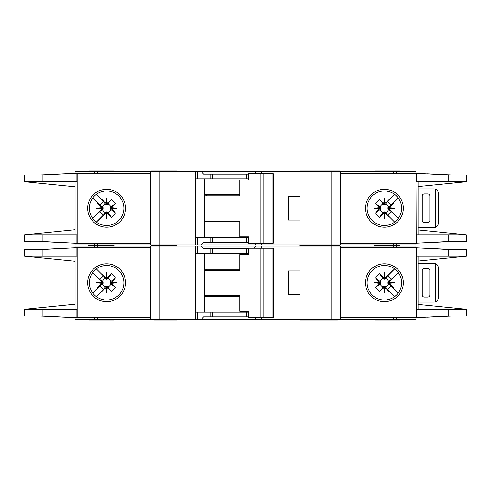 <?xml version="1.0" encoding="UTF-8"?>
<svg xmlns="http://www.w3.org/2000/svg" width="491" height="491" viewBox="0 0 491 491"><rect width="100%" height="100%" fill="white"/><g stroke="black" fill="none" stroke-linecap="round" stroke-linejoin="round"><path stroke-width="0.74" d="M243.604 316.836L239.817 316.836M217.513 316.836L213.726 316.836M213.726 248.655L217.513 248.655M239.817 248.655L243.604 248.655M106.615 286.333L105.982 286.339L105.982 287.64L106.615 287.579L106.615 286.333L107.793 286.91A4.327 4.327 0 0 0 110.782 283.921L110.211 283.381L111.512 283.381L111.457 282.165L115.624 277.943L110.782 281.57A4.327 4.327 0 0 0 107.793 278.581L107.253 279.152L107.253 277.851L106.038 277.906L101.815 273.739L105.442 278.581A4.327 4.327 0 0 0 102.453 281.57L103.024 282.11L101.723 282.11L101.778 283.325L97.611 287.548L102.453 283.921A4.327 4.327 0 0 0 105.442 286.91L105.982 286.339M102.453 283.921L103.024 283.381L103.024 282.11M105.442 278.581L106.301 279.324L107.253 279.152M385.018 286.339L383.747 286.339L383.747 287.64L384.962 287.585L389.185 291.752L385.018 286.339L385.018 287.64M383.747 287.64L379.58 291.752L375.376 287.548L380.218 283.921A4.327 4.327 0 0 0 383.207 286.91L383.747 286.339M380.218 283.921L380.789 283.381L380.789 282.11L379.488 282.11L379.543 283.325L375.376 287.548M379.488 282.11L375.376 277.943L379.58 273.739L383.207 278.581A4.327 4.327 0 0 0 380.218 281.57L380.789 282.11M383.207 278.581L384.698 279.324L385.018 277.851L384.385 277.912L384.385 279.158M387.97 282.748L387.976 283.381L389.277 283.381L389.216 282.748L387.97 282.748L387.976 282.11L389.277 282.11L393.389 277.943L388.547 281.57A4.327 4.327 0 0 0 385.558 278.581L385.018 279.152M389.222 282.165L394.476 282.748L389.216 282.748L389.277 282.11M383.802 277.906L384.385 272.652L384.385 277.912L383.747 277.851L383.747 279.152M110.782 281.57L110.039 282.429L110.211 283.381M110.205 282.748L116.711 282.748L111.457 283.325M110.211 282.11L111.512 282.11M106.615 279.158L106.615 272.652L107.198 277.906M105.982 279.152L105.982 277.851M299.792 319.359L299.792 319.991L318.561 319.991L318.561 319.359M176.478 319.359L176.478 319.991L171.427 319.991L171.427 319.359M337.458 319.359L337.458 319.991L318.561 319.991M113.98 319.359L113.98 319.991L88.73 319.991L88.73 319.359M339.772 246.132L339.772 245.5L299.792 245.5L318.561 245.5L318.561 244.868M299.792 246.132L299.792 244.868M314.522 246.132L314.522 244.868M176.478 246.132L176.478 245.5L151.228 245.5L151.228 246.132M374.701 246.132L374.701 245.5L399.956 245.5L374.701 245.5L374.701 244.868M89.362 282.748A17.253 17.253 0 0 0 106.615 300.001A17.253 17.253 0 0 0 123.873 282.748A17.253 17.253 0 0 0 106.615 265.49A17.253 17.253 0 0 0 89.362 282.748M106.615 301.695A18.946 18.946 0 0 1 87.668 282.748A18.946 18.946 0 0 1 106.615 263.802A18.946 18.946 0 0 1 125.561 282.748A18.946 18.946 0 0 1 106.615 301.695M384.385 265.49A17.253 17.253 0 0 1 394.586 268.835A17.253 17.253 0 0 0 367.127 282.748A17.253 17.253 0 0 0 394.586 296.656A17.253 17.253 0 0 0 394.586 268.835L396.096 270.075M384.385 301.695A18.946 18.946 0 0 1 365.439 282.748A18.946 18.946 0 0 1 384.385 263.802A18.946 18.946 0 0 1 403.332 282.748A18.946 18.946 0 0 1 384.385 301.695M396.587 294.944L394.586 296.656M466.309 309.244L466.45 315.995L448.197 315.995L416.227 317.677L416.227 309.262L466.309 309.262L418.05 304.42M448.197 249.496L466.45 249.496L466.45 256.234L416.227 256.234L416.227 247.814L448.197 249.496L448.197 256.234M418.05 261.071L466.309 256.247M397.735 271.811L395.838 269.841M396.691 294.839L397.857 293.526M395.838 295.65A17.253 17.253 0 0 1 384.385 300.001M340.195 317.677L415.945 317.677L415.945 319.359L340.195 319.359L340.195 246.132L415.945 246.132L415.945 247.814L340.195 247.814M416.227 317.677L416.227 247.814M418.05 309.262L418.05 256.234M75.055 247.814L75.055 246.132L197.308 246.132L197.308 253.288L195.627 253.288L195.627 319.359L75.055 319.359L75.055 317.677M248.526 253.288L210.786 253.288L210.786 248.655L203.661 248.655L201.335 246.132L197.308 246.132M201.335 246.132L256.001 246.132L254.062 248.237M260.027 248.237L260.027 246.132L256.001 246.132M260.027 246.132L331.775 246.132L331.775 319.359L261.703 319.359L261.703 317.677M340.195 246.132L331.775 246.132M340.195 319.359L331.775 319.359M261.494 317.677L261.703 319.359M261.494 319.359L260.027 319.359L260.027 317.677M254.448 317.677L256.001 319.359L260.027 319.359M256.001 319.359L201.335 319.359L203.661 316.836L210.786 316.836L210.786 312.208L195.841 312.208L195.627 319.359M197.308 312.208L197.308 319.359L201.335 319.359M197.308 319.359L195.841 319.359M451.665 315.995L427.182 317.174M434.768 316.75L450.413 315.995M427.182 248.317L451.665 249.496M434.768 248.741L450.413 249.496M399.956 246.132L399.956 244.868M113.98 244.868L113.98 245.5L88.73 245.5L88.73 246.132M150.805 317.677L74.816 317.677L42.913 315.995L24.55 315.995L24.55 309.262L75.055 304.211M76.891 247.814L76.891 256.234L42.913 256.234L42.913 249.496L74.816 247.814L150.805 247.814M75.055 256.234L75.055 309.262M42.913 249.496L24.55 249.496L24.55 256.234L75.055 261.28M76.891 317.677L76.891 309.262L24.703 309.244M42.913 256.234L24.703 256.234M101.723 282.11L97.611 277.943L97.838 277.538L99.759 279.459L92.762 272.462M99.759 279.459L103.331 275.887L101.41 273.966L103.331 275.887M96.334 268.89L101.41 273.966L101.815 273.739M105.982 287.64L96.334 296.601L103.331 289.604L99.759 286.032L92.762 293.029L97.838 287.953L97.611 287.548M106.038 277.906L106.615 272.652M107.253 277.851L111.42 273.739L115.624 277.943M111.457 282.165L116.711 282.748M111.512 283.381L115.624 287.548L111.42 291.752L107.793 286.91M107.198 287.585L106.615 292.839L106.615 287.579L107.198 287.585L111.42 291.752M106.615 292.839L106.038 287.585M101.41 291.525L103.331 289.604M99.759 286.032L97.838 287.953M101.778 283.325L96.524 282.748L101.778 282.165M74.816 247.814L40.342 249.496M41.391 249.496L66.979 248.231M40.342 315.995L74.816 317.677M41.391 315.995L66.979 317.266M150.805 319.359L150.805 246.132M210.786 253.288L197.308 253.288M210.786 248.655L248.526 248.655M300.001 294.532L300.001 270.964L288.217 270.964L288.217 294.532L300.001 294.532M374.701 319.359L374.701 319.991L399.956 319.991L399.956 319.359M248.526 312.208L210.786 312.208M248.526 316.836L210.786 316.836M204.594 253.288L204.594 312.208M322.612 319.359L322.612 319.991M155.438 319.359L155.438 319.991L171.427 319.991M154.174 319.359L154.174 319.991L155.438 319.991M102.453 281.57L97.611 277.943M105.442 286.91L101.815 291.752M111.42 273.739L107.793 278.581M115.624 287.548L110.782 283.921M107.253 287.64L107.253 286.339M101.723 283.381L103.024 283.381M96.524 282.748L103.03 282.748M389.277 283.381L393.389 287.548L393.162 287.953L391.241 286.032L398.238 293.029M391.241 286.032L387.669 289.604L389.59 291.525L387.669 289.604M394.666 296.601L389.59 291.525L389.185 291.752M385.018 277.851L394.666 268.89L387.669 275.887L391.241 279.459L398.238 272.462L393.162 277.538L393.389 277.943M384.962 287.585L384.385 292.839L383.802 287.585M379.543 283.325L374.289 282.748L379.543 282.165M383.747 277.851L379.58 273.739M384.385 272.652L384.962 277.906M389.59 273.966L387.669 275.887M391.241 279.459L393.162 277.538M394.476 282.748L389.222 283.325M427.729 268.436L424.365 268.436A2.105 2.105 0 0 0 422.26 270.541L422.26 294.95A2.105 2.105 0 0 0 424.365 297.055L427.729 297.055A2.105 2.105 0 0 0 429.834 294.95L429.834 270.541A2.105 2.105 0 0 0 427.729 268.436M435.726 301.756L435.726 263.741C437.328 264.526 438.168 265.815 438.254 267.595L438.254 297.896C438.168 299.676 437.328 300.965 435.726 301.756A4.21 4.21 0 0 1 434.044 302.106L419.314 302.106A4.21 4.21 0 0 1 418.05 301.91M418.05 263.581A4.21 4.21 0 0 1 419.314 263.385L434.044 263.385A4.21 4.21 0 0 1 435.726 263.741M375.376 277.943L380.218 281.57M380.795 282.748L374.289 282.748M380.789 283.381L379.488 283.381M385.558 278.581L389.185 273.739M379.58 291.752L383.207 286.91M388.547 281.57L387.976 282.11M384.385 286.333L384.385 292.839M385.558 286.91A4.327 4.327 0 0 0 388.547 283.921L387.976 283.381M388.547 283.921L393.389 287.548M263.108 317.677L248.526 317.677L248.526 311.362L239.811 311.362L239.811 295.582L237.055 295.582L237.055 270.332L239.811 270.332L239.811 254.547L248.526 254.547L248.526 248.237L272.941 248.237L272.941 317.677L263.108 317.677L263.108 248.237M272.941 317.677L273.254 317.677L273.254 248.237L272.941 248.237M260.15 317.677L260.15 248.237M248.526 254.547L248.004 254.547M204.594 295.582L237.055 295.582M237.055 270.332L204.594 270.332M239.811 296.214L204.594 296.214M204.594 269.277L239.811 269.277M243.604 242.345L239.817 242.345M217.513 242.345L213.726 242.345M213.726 174.164L217.513 174.164M239.817 174.164L243.604 174.164M106.615 211.842L105.982 211.848L105.982 213.149L106.615 213.088L106.615 211.842L107.793 212.419A4.327 4.327 0 0 0 110.782 209.43L110.211 208.89L111.512 208.89L111.457 207.675L115.624 203.452L110.782 207.079A4.327 4.327 0 0 0 107.793 204.09L107.253 204.661L107.253 203.36L106.038 203.415L101.815 199.248L105.442 204.09A4.327 4.327 0 0 0 102.453 207.079L103.024 207.619L101.723 207.619L101.778 208.835L97.611 213.057L102.453 209.43A4.327 4.327 0 0 0 105.442 212.419L105.982 211.848M102.453 209.43L103.024 208.89L103.024 207.619M105.442 204.09L106.301 204.833L107.253 204.661M385.018 211.848L383.747 211.848L383.747 213.149L384.962 213.094L389.185 217.261L385.018 211.848L385.018 213.149M383.747 213.149L379.58 217.261L375.376 213.057L380.218 209.43A4.327 4.327 0 0 0 383.207 212.419L383.747 211.848M380.218 209.43L380.789 208.89L380.789 207.619L379.488 207.619L379.543 208.835L375.376 213.057M379.488 207.619L375.376 203.452L379.58 199.248L383.207 204.09A4.327 4.327 0 0 0 380.218 207.079L380.789 207.619M383.207 204.09L384.698 204.833L385.018 203.36L384.385 203.421L384.385 204.667M387.97 208.252L387.976 208.89L389.277 208.89L389.216 208.252L387.97 208.252L387.976 207.619L389.277 207.619L393.389 203.452L388.547 207.079A4.327 4.327 0 0 0 385.558 204.09L385.018 204.661M389.222 207.675L394.476 208.252L389.216 208.252L389.277 207.619M383.802 203.415L384.385 198.161L384.385 203.421L383.747 203.36L383.747 204.661M110.782 207.079L110.039 207.939L110.211 208.89M110.205 208.252L116.711 208.252L111.457 208.835M110.211 207.619L111.512 207.619M106.615 204.667L106.615 198.161L107.198 203.415M105.982 204.661L105.982 203.36M176.478 244.868L176.478 245.5L171.427 245.5L171.427 244.868M337.458 244.868L337.458 245.5M339.772 171.641L339.772 171.009L299.792 171.009L299.792 171.641M314.522 171.641L314.522 171.009M176.478 171.641L176.478 171.009L151.228 171.009L151.228 171.641M374.701 171.641L374.701 171.009L399.956 171.009L399.956 171.641M89.362 208.252A17.253 17.253 0 0 0 106.615 225.51A17.253 17.253 0 0 0 123.873 208.252A17.253 17.253 0 0 0 106.615 190.999A17.253 17.253 0 0 0 89.362 208.252M106.615 227.198A18.946 18.946 0 0 1 87.668 208.252A18.946 18.946 0 0 1 106.615 189.305A18.946 18.946 0 0 1 125.561 208.252A18.946 18.946 0 0 1 106.615 227.198M384.385 190.999A17.253 17.253 0 0 1 394.586 194.344A17.253 17.253 0 0 0 367.127 208.252A17.253 17.253 0 0 0 394.586 222.165A17.253 17.253 0 0 0 394.586 194.344L396.096 195.584M384.385 227.198A18.946 18.946 0 0 1 365.439 208.252A18.946 18.946 0 0 1 384.385 189.305A18.946 18.946 0 0 1 403.332 208.252A18.946 18.946 0 0 1 384.385 227.198M396.587 220.453L394.586 222.165M466.309 234.753L466.45 241.504L448.197 241.504L416.227 243.186L416.227 234.766L466.309 234.766L418.05 229.929M340.195 243.186L415.945 243.186L415.945 244.868L340.195 244.868L340.195 171.641L415.945 171.641L415.945 173.323L448.197 175.005L466.45 175.005L466.45 181.738L418.05 186.58M448.197 175.005L448.197 181.738L466.309 181.756M448.197 181.738L416.227 181.738L416.227 173.323M397.735 197.321L395.838 195.35M396.691 220.342L397.857 219.035M395.838 221.159A17.253 17.253 0 0 1 384.385 225.51M416.227 243.186L415.945 173.323L340.195 173.323M418.05 234.766L418.05 181.738M75.055 173.323L75.055 171.641L197.308 171.641L197.308 178.792L195.627 178.792L195.627 244.868L75.055 244.868L75.055 243.186M248.526 178.792L210.786 178.792L210.786 174.164L203.661 174.164L201.335 171.641L197.308 171.641M201.335 171.641L256.001 171.641L254.062 173.746M260.027 173.746L260.027 171.641L256.001 171.641M260.027 171.641L331.775 171.641L331.775 244.868L261.703 244.868L261.703 243.186M340.195 171.641L331.775 171.641M340.195 244.868L331.775 244.868M261.494 243.186L261.703 244.868M261.494 244.868L260.027 244.868L260.027 243.186M254.448 243.186L256.001 244.868L260.027 244.868M256.001 244.868L201.335 244.868L203.661 242.345L210.786 242.345L210.786 237.712L195.841 237.712L195.627 244.868M197.308 237.712L197.308 244.868L201.335 244.868M197.308 244.868L195.841 244.868M451.665 241.504L427.182 242.683M434.768 242.259L450.413 241.504M427.182 173.826L451.665 175.005M434.768 174.25L450.413 175.005M113.98 171.641L113.98 171.009L88.73 171.009L88.73 171.641M150.805 243.186L74.816 243.186L42.913 241.504L24.55 241.504L24.55 234.766L75.055 229.72M76.891 173.323L76.891 181.738L42.913 181.738L42.913 175.005L74.816 173.323L150.805 173.323M75.055 181.738L75.055 234.766M42.913 175.005L24.55 175.005L24.55 181.738L42.913 181.738M24.703 181.756L75.055 186.789M24.703 234.766L76.891 234.766L76.891 243.186M101.723 207.619L97.611 203.452L97.838 203.047L99.759 204.968L92.762 197.971M99.759 204.968L103.331 201.396L101.41 199.475L103.331 201.396M96.334 194.399L101.41 199.475L101.815 199.248M105.982 213.149L96.334 222.11L103.331 215.113L99.759 211.541L92.762 218.538L97.838 213.462L97.611 213.057M106.038 203.415L106.615 198.161M107.253 203.36L111.42 199.248L115.624 203.452M111.457 207.675L116.711 208.252M111.512 208.89L115.624 213.057L111.42 217.261L107.793 212.419M107.198 213.094L106.615 218.348L106.615 213.088L107.198 213.094L111.42 217.261M106.615 218.348L106.038 213.094M101.41 217.034L103.331 215.113M99.759 211.541L97.838 213.462M101.778 208.835L96.524 208.252L101.778 207.675M74.816 173.323L40.342 175.005M41.391 175.005L66.979 173.734M40.342 241.504L74.816 243.186M41.391 241.504L66.979 242.769M150.805 244.868L150.805 171.641M210.786 178.792L197.308 178.792M210.786 174.164L248.526 174.164M300.001 220.036L300.001 196.468L288.217 196.468L288.217 220.036L300.001 220.036M88.73 244.868L88.73 245.5L113.98 245.5L113.98 246.132M248.526 237.712L210.786 237.712M248.526 242.345L210.786 242.345M204.594 178.792L204.594 237.712M322.612 244.868L322.612 245.5M155.438 244.868L155.438 245.5M102.453 207.079L97.611 203.452M105.442 212.419L101.815 217.261M111.42 199.248L107.793 204.09M115.624 213.057L110.782 209.43M107.253 213.149L107.253 211.848M101.723 208.89L103.024 208.89M96.524 208.252L103.03 208.252M389.277 208.89L393.389 213.057L393.162 213.462L391.241 211.541L398.238 218.538M391.241 211.541L387.669 215.113L389.59 217.034L387.669 215.113M394.666 222.11L389.59 217.034L389.185 217.261M385.018 203.36L394.666 194.399L387.669 201.396L391.241 204.968L398.238 197.971L393.162 203.047L393.389 203.452M384.962 213.094L384.385 218.348L383.802 213.094M379.543 208.835L374.289 208.252L379.543 207.675M383.747 203.36L379.58 199.248M384.385 198.161L384.962 203.415M389.59 199.475L387.669 201.396M391.241 204.968L393.162 203.047M394.476 208.252L389.222 208.835M427.729 193.945L424.365 193.945A2.105 2.105 0 0 0 422.26 196.05L422.26 220.459A2.105 2.105 0 0 0 424.365 222.564L427.729 222.564A2.105 2.105 0 0 0 429.834 220.459L429.834 196.05A2.105 2.105 0 0 0 427.729 193.945M435.726 227.259L435.726 189.244C437.328 190.035 438.168 191.324 438.254 193.104L438.254 223.405C438.168 225.185 437.328 226.474 435.726 227.259A4.21 4.21 0 0 1 434.044 227.615L419.314 227.615A4.21 4.21 0 0 1 418.05 227.419M418.05 189.09A4.21 4.21 0 0 1 419.314 188.894L434.044 188.894A4.21 4.21 0 0 1 435.726 189.244M375.376 203.452L380.218 207.079M380.795 208.252L374.289 208.252M380.789 208.89L379.488 208.89M385.558 204.09L389.185 199.248M379.58 217.261L383.207 212.419M388.547 207.079L387.976 207.619M384.385 211.842L384.385 218.348M385.558 212.419A4.327 4.327 0 0 0 388.547 209.43L387.976 208.89M388.547 209.43L393.389 213.057M263.108 243.186L248.526 243.186L248.526 236.871L239.811 236.871L239.811 221.091L237.055 221.091L237.055 195.841L239.811 195.841L239.811 180.056L248.526 180.056L248.526 173.746L272.941 173.746L272.941 243.186L263.108 243.186L263.108 173.746M272.941 243.186L273.254 243.186L273.254 173.746L272.941 173.746M260.15 243.186L260.15 173.746M248.526 180.056L248.004 180.056M204.594 221.091L237.055 221.091M237.055 195.841L204.594 195.841M239.811 221.723L204.594 221.723M204.594 194.786L239.811 194.786M448.197 309.262L448.197 315.995M396.593 247.814L396.593 246.132M393.346 247.814L393.346 246.132M393.346 317.677L393.346 319.359M396.593 317.677L396.593 319.359M77.155 247.814L77.155 317.677M42.913 315.995L42.913 309.262M94.407 246.132L94.407 247.814M97.654 246.132L97.654 247.814M159.225 319.359L159.225 246.132M195.756 246.132L195.756 253.288M246.543 253.288L246.543 248.655M261.574 248.237L261.574 246.132M97.654 317.677L97.654 319.359M94.407 317.677L94.407 319.359M246.543 316.836L246.543 312.208M159.643 319.359L159.643 319.991M206.662 295.582L206.662 296.214M206.662 269.277L206.662 270.332M244.997 253.288L244.997 248.655M212.333 253.288L212.333 248.655M244.997 316.836L244.997 312.208M212.333 316.836L212.333 312.208M448.197 234.766L448.197 241.504M396.593 173.323L396.593 171.641M393.346 173.323L393.346 171.641M393.346 243.186L393.346 244.868M396.593 243.186L396.593 244.868M77.155 173.323L77.155 243.186M42.913 241.504L42.913 234.766M94.407 171.641L94.407 173.323M97.654 171.641L97.654 173.323M159.225 244.868L159.225 171.641M195.756 171.641L195.756 178.792M246.543 178.792L246.543 174.164M261.574 173.746L261.574 171.641M97.654 243.186L97.654 244.868M94.407 243.186L94.407 244.868M246.543 242.345L246.543 237.712M159.643 244.868L159.643 245.5M206.662 221.091L206.662 221.723M206.662 194.786L206.662 195.841M244.997 178.792L244.997 174.164M212.333 178.792L212.333 174.164M244.997 242.345L244.997 237.712M212.333 242.345L212.333 237.712M314.522 319.359L314.522 319.991M154.174 244.868L154.174 245.5"/></g></svg>
